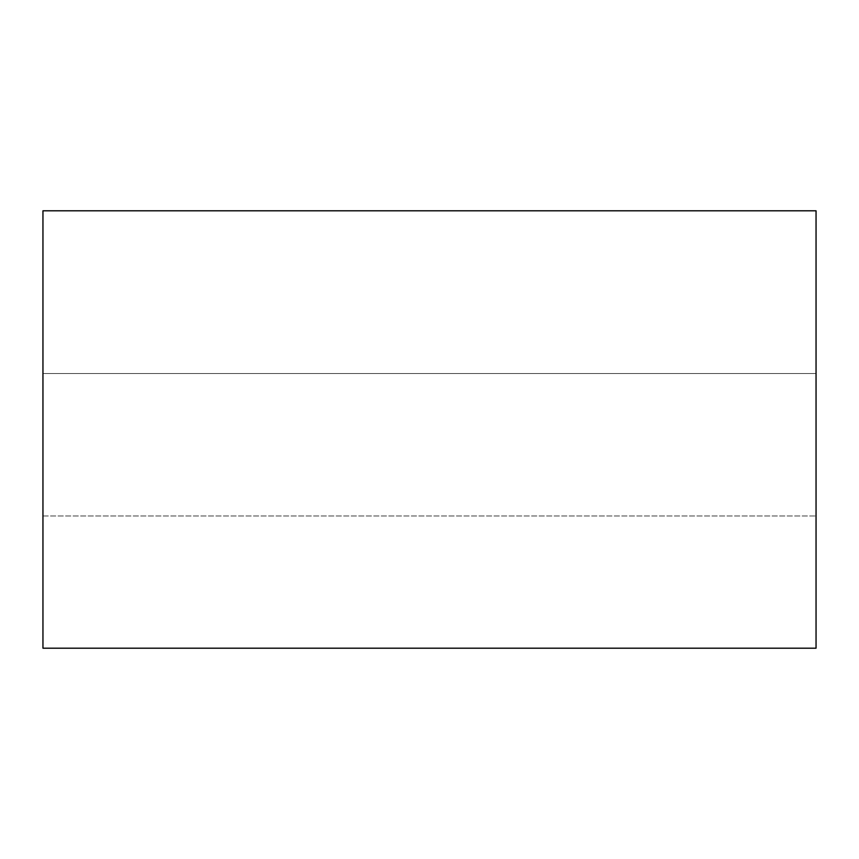 <?xml version="1.0" encoding="UTF-8"?>
<svg xmlns="http://www.w3.org/2000/svg" width="859" height="859" viewBox="0 0 859 859"><rect width="100%" height="100%" fill="white"/><g stroke="black" fill="none" stroke-linecap="round" stroke-linejoin="round"><path stroke-width="0.64" stroke-dasharray="4.29 3.22" d="M816.05 373.547L816.05 515.969L816.05 373.547L816.05 515.969L816.05 373.547L42.95 373.547L42.95 515.969L42.95 373.547L42.95 515.969L42.95 373.547L816.05 373.547M42.95 648.201L42.95 210.799L816.05 210.799L816.05 648.201L42.95 648.201M42.95 515.969L816.05 515.969L42.95 515.969"/><path stroke-width="1.29" d="M42.95 210.799L42.95 648.201L816.05 648.201L816.05 210.799L42.95 210.799"/></g></svg>
